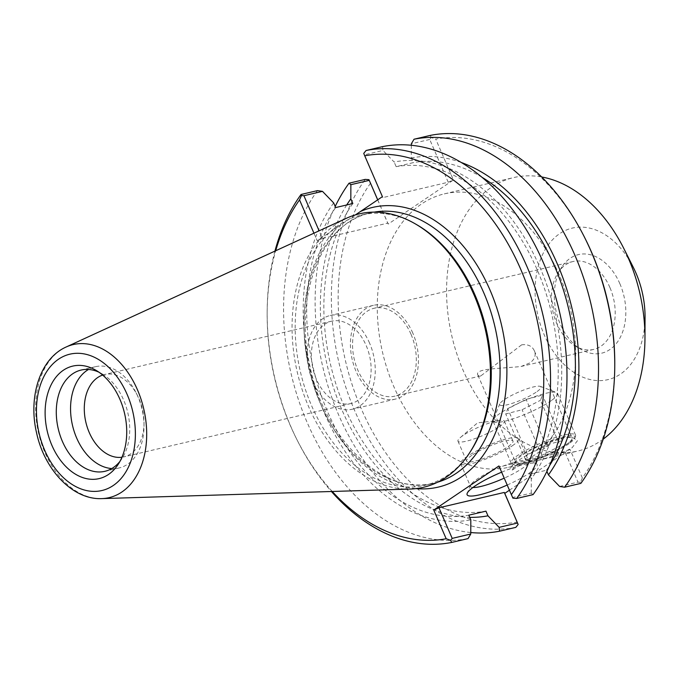 <?xml version="1.0" encoding="UTF-8"?>
<svg xmlns="http://www.w3.org/2000/svg" width="679" height="679" viewBox="0 0 679 679"><rect width="100%" height="100%" fill="white"/><g stroke="black" fill="none" stroke-linecap="round" stroke-linejoin="round"><path stroke-width="0.51" stroke-dasharray="3.4 2.55" d="M512.475 469.987L550.083 444.558L546.026 444.304L552.29 441.494L562.721 438.048L572.066 437.157L577.515 440.612L572.176 447.665C555.829 457.824 521.2 464.046 514.529 465.607L512.475 469.987A37.718 6.934 -23.4 0 1 511.728 466.184A37.718 6.934 -23.4 0 1 550.083 444.558M565.599 445.042A30.733 5.653 156.6 0 0 572.049 437.947A30.733 5.653 156.6 0 0 569.944 436.936A30.733 5.653 156.6 0 0 541.596 444.966A30.733 5.653 156.6 0 0 516.337 460.133A30.733 5.653 156.6 0 0 515.633 462.357A30.733 5.653 156.6 0 0 535.29 459.556A30.733 5.653 156.6 0 0 565.599 445.042M521.659 344.83L480.783 375.937L477.948 375.275C473.679 368.094 501.662 368.731 521.183 366.448L530.036 362.858C534.772 359.242 536.215 355.244 534.365 350.865C532.26 346.086 528.024 344.075 521.659 344.83M377.728 199.821L388.227 224.062L453.419 179.969L435.74 139.11A195.807 134.425 -103.2 0 1 585.239 238.728M509.437 490.196L569.953 449.269L582.37 477.965A195.807 134.425 -103.2 0 0 614.767 364.385M370.539 183.203A195.807 134.425 -103.2 0 0 361.186 408.554A195.807 134.425 -103.2 0 0 517.177 522.066M546.026 444.304A140.434 96.41 -103.2 0 0 559.131 274.664A140.434 96.41 -103.2 0 0 444.329 193.871A140.434 96.41 -103.2 0 0 382.608 352.639A140.434 96.41 -103.2 0 0 508.579 467.296A140.434 96.41 -103.2 0 0 514.529 465.607M609.903 287.497A45.137 30.988 -103.2 0 0 573 261.534A45.137 30.988 -103.2 0 0 558.223 272.5A45.137 30.988 -103.2 0 0 575.537 346.18A45.137 30.988 -103.2 0 0 593.65 349.413A45.137 30.988 -103.2 0 0 609.903 287.497M619.876 283.729A50.636 34.765 -103.2 0 0 561.906 266.898A50.636 34.765 -103.2 0 0 581.334 349.549A50.636 34.765 -103.2 0 0 619.265 339.211A50.636 34.765 -103.2 0 0 619.876 283.729M411.007 334.238A45.137 30.988 -103.2 0 0 374.104 308.266A45.137 30.988 -103.2 0 0 354.268 359.293A45.137 30.988 -103.2 0 0 394.762 396.154A45.137 30.988 -103.2 0 0 411.007 334.238M412.781 333.033A48.15 33.059 -103.2 0 0 373.416 305.338A48.15 33.059 -103.2 0 0 352.257 359.768A48.15 33.059 -103.2 0 0 395.45 399.082A48.15 33.059 -103.2 0 0 412.781 333.033M369.605 343.184A48.15 33.059 -103.2 0 0 330.249 315.48A48.15 33.059 -103.2 0 0 309.081 369.911A48.15 33.059 -103.2 0 0 352.274 409.225A48.15 33.059 -103.2 0 0 369.605 343.184M324.749 324.206A42.293 29.036 76.8 0 1 331.59 321.184A42.293 29.036 76.8 0 1 369.529 355.711A42.293 29.036 76.8 0 1 350.933 403.521A42.293 29.036 76.8 0 1 314.462 374.188A42.293 29.036 76.8 0 1 324.749 324.206M603.249 439.101A140.434 96.41 76.8 0 1 577.88 451.017A140.434 96.41 76.8 0 1 451.908 336.351A140.434 96.41 76.8 0 1 513.638 177.584A140.434 96.41 76.8 0 1 541.647 176.964M645.05 317.331A77.839 53.437 76.8 0 1 573.517 372.126A77.839 53.437 76.8 0 1 544.855 250.161A77.839 53.437 76.8 0 1 633.312 267.373M472.957 487.471A31.735 5.839 -23.4 0 1 470.505 486.402A31.735 5.839 -23.4 0 1 470.581 485.179A31.735 5.839 -23.4 0 1 497.317 468.442A31.735 5.839 -23.4 0 1 527.812 460.413A31.735 5.839 -23.4 0 1 528.763 461.194A31.735 5.839 -23.4 0 1 522.1 468.518A31.735 5.839 -23.4 0 1 504.225 478.152M507.205 485.035A38.16 7.019 156.6 0 0 529.145 473.246A38.16 7.019 156.6 0 0 536.02 463.502A38.16 7.019 156.6 0 0 501.637 472.177M512.272 445.814A31.735 5.839 156.6 0 0 518.934 438.49A31.735 5.839 156.6 0 0 487.488 445.73A31.735 5.839 156.6 0 0 460.676 463.698A31.735 5.839 156.6 0 0 480.97 460.803A31.735 5.839 156.6 0 0 512.272 445.814M569.953 449.269L564.75 451.535L499.421 466.88L498.946 465.955M377.668 199.855L387.743 223.136L322.423 238.482L319.105 230.818M388.227 224.062L387.743 223.136M382.498 146.63L382.956 150.458L364.385 154.82L382.888 197.581L448.216 182.235L429.714 139.467L431.25 137.548L435.74 139.11M448.216 182.235L453.419 179.969M430.265 135.41L431.25 137.548M582.37 477.965L580.443 482.319L580.851 483.38M429.714 139.467L411.33 143.787M355.448 214.87L339.262 225.844A143.642 98.616 -103.2 0 0 312.298 380.63A143.642 98.616 -103.2 0 0 416.04 488.617M313.944 233.186L317.22 240.748L339.262 225.844M332.26 491.469A195.807 134.425 76.8 0 1 296.672 439.126A195.807 134.425 76.8 0 1 267.144 313.469A195.807 134.425 76.8 0 1 275.699 250.755M417.169 224.953A138.83 95.306 -103.2 0 0 361.457 214.997A138.83 95.306 -103.2 0 0 300.441 371.948A138.83 95.306 -103.2 0 0 424.978 485.298A138.83 95.306 -103.2 0 0 470.411 451.569M410.15 489.058A140.434 96.41 76.8 0 1 297.394 372.661A140.434 96.41 76.8 0 1 346.511 218.231M364.385 154.82L363.74 153.403M512.942 498.182L512.67 497.478L531.241 493.115L533.083 494.609M531.241 493.115L531.284 478.933A183.016 125.64 -103.2 0 0 540.212 268.044A183.016 125.64 -103.2 0 0 394.134 162.001L382.956 150.458M499.421 466.88L512.67 497.478M559.615 486.453L577.99 482.132L564.75 451.535M531.284 478.933L529.272 474.281L546.425 470.25L546.909 471.37M470.776 532.523A200.628 137.727 76.8 0 1 337.157 411.406A200.628 137.727 76.8 0 1 335.197 206.441M346.706 204.965A183.016 125.64 -103.2 0 0 338.643 401.926A183.016 125.64 -103.2 0 0 469.732 517.347M515.828 527.362A200.628 137.727 76.8 0 1 354.947 411.27A200.628 137.727 76.8 0 1 365.243 179.392M322.423 238.482L317.22 240.748M382.413 196.655L382.888 197.581M274.936 251.103A200.628 137.727 -103.2 0 0 267.153 311.839A200.628 137.727 -103.2 0 0 297.402 440.586A200.628 137.727 -103.2 0 0 331.42 491.494M317.475 190.612A200.628 137.727 -103.2 0 0 307.171 422.499A200.628 137.727 -103.2 0 0 468.06 538.591M577.99 482.132L580.443 482.319M411.33 145.281L411.287 157.969L413.299 162.629L396.146 166.661L394.134 162.001M102.648 375.071A42.293 29.036 76.8 0 1 104.481 374.545A42.293 29.036 76.8 0 1 137.65 395.874A42.293 29.036 76.8 0 1 144.024 423.017A42.293 29.036 76.8 0 1 130.665 453.869A42.293 29.036 76.8 0 1 123.833 456.891A42.293 29.036 76.8 0 1 121.948 457.239M111.789 468.552A52.003 35.698 -103.2 0 0 119.181 467.958A52.003 35.698 -103.2 0 0 127.584 464.241A52.003 35.698 -103.2 0 0 144.016 426.31A52.003 35.698 -103.2 0 0 136.173 392.937A52.003 35.698 -103.2 0 0 95.391 366.711A52.003 35.698 -103.2 0 0 88.508 369.469M119.937 461.406A52.003 35.698 -103.2 0 0 121.923 458.673A52.003 35.698 -103.2 0 0 101.977 373.798A52.003 35.698 -103.2 0 0 98.981 372.228M499.065 426.938A25.276 4.651 156.6 0 0 504.37 421.099A25.276 4.651 156.6 0 0 500.117 420.335A25.276 4.651 156.6 0 0 460.328 437.556A25.276 4.651 156.6 0 0 457.977 441.18A25.276 4.651 156.6 0 0 474.137 438.88A25.276 4.651 156.6 0 0 499.065 426.938M471.913 455.295A25.276 4.651 156.6 0 0 466.609 461.126A25.276 4.651 156.6 0 0 482.769 458.826A25.276 4.651 156.6 0 0 507.697 446.884A25.276 4.651 156.6 0 0 513.001 441.053A25.276 4.651 156.6 0 0 496.841 443.353A25.276 4.651 156.6 0 0 471.913 455.295M461.143 162.442A183.016 125.64 -103.2 0 0 411.287 157.969M546.425 470.25A178.076 122.245 -103.2 0 0 549.634 465.454M481.912 177.236A178.076 122.245 -103.2 0 0 413.299 162.629M529.272 474.281A178.076 122.245 -103.2 0 0 537.301 270.013A178.076 122.245 -103.2 0 0 396.146 166.661M333.661 202.902A183.016 125.64 -103.2 0 0 324.732 413.8A183.016 125.64 -103.2 0 0 470.81 519.842M335.681 207.562A178.076 122.245 -103.2 0 0 327.643 411.83A178.076 122.245 -103.2 0 0 468.799 515.183M352.834 203.53A178.076 122.245 -103.2 0 0 344.796 407.799A178.076 122.245 -103.2 0 0 485.952 511.151M569.588 442.207A35.113 6.459 156.6 0 0 575.478 436.419A35.113 6.459 156.6 0 0 575.571 435.069A35.113 6.459 156.6 0 0 540.781 443.081A35.113 6.459 156.6 0 0 511.126 462.951A35.113 6.459 156.6 0 0 512.178 463.816A35.113 6.459 156.6 0 0 537.624 458.291A35.113 6.459 156.6 0 0 569.588 442.207M569.129 443.591A33.848 6.23 -23.4 0 1 538.32 459.097A33.848 6.23 -23.4 0 1 513.791 464.428A33.848 6.23 -23.4 0 1 541.367 444.439A33.848 6.23 -23.4 0 1 574.816 438.014A33.848 6.23 -23.4 0 1 569.129 443.591M551.518 400.457A35.113 6.459 -23.4 0 1 516.592 417.627A35.113 6.459 -23.4 0 1 493.056 421.201A35.113 6.459 -23.4 0 1 493.149 419.843A35.113 6.459 -23.4 0 1 522.72 401.331A35.113 6.459 -23.4 0 1 556.457 392.454A35.113 6.459 -23.4 0 1 557.501 393.311A35.113 6.459 -23.4 0 1 551.518 400.457M560.2 445.908L541.825 455.337L525.47 459.581L527.49 454.395L545.857 444.957L562.22 440.722L560.2 445.908L540.467 400.313L542.479 395.119L526.123 399.362L507.756 408.792L505.736 413.978L522.092 409.743L540.467 400.313M537.14 391.503A22.475 4.133 156.6 0 0 540.297 386.376A22.475 4.133 156.6 0 0 518.705 392.063A22.475 4.133 156.6 0 0 499.778 403.912A22.475 4.133 156.6 0 0 512.934 403.131A22.475 4.133 156.6 0 0 537.14 391.503M541.825 455.337L522.092 409.743M562.22 440.722L542.479 395.119M545.857 444.957L526.123 399.362M527.49 454.395L507.756 408.792M525.47 459.581L505.736 413.978M437.649 482.192A138.83 95.306 76.8 0 1 433.796 483.219A138.83 95.306 76.8 0 1 309.259 369.868A138.83 95.306 76.8 0 1 370.284 212.917A138.83 95.306 76.8 0 1 374.188 212.128M66.126 347.011A78.611 53.972 -103.2 0 0 38.635 433.465A78.611 53.972 -103.2 0 0 101.748 498.615M516.337 460.133L511.728 466.184M569.944 436.936L572.066 437.157M477.948 375.275L515.633 462.357M534.365 350.865L572.049 437.947M575.537 346.18L581.334 349.549M558.223 272.5L561.906 266.898M573 261.534L374.104 308.266M593.65 349.413L521.183 366.448M480.783 375.937L394.762 396.154M373.416 305.338L330.249 315.48M395.45 399.082L352.274 409.225M508.579 467.296L577.88 451.017M444.329 193.871L513.638 177.584M470.581 485.179L467.211 493.277M527.812 460.413L536.02 463.502M460.676 463.698L470.505 486.402M518.934 438.49L528.763 461.194M424.978 485.298L433.796 483.219C385.545 497.096 323.875 440 309.632 364.572C293.455 293.286 323.357 221.778 370.284 212.917L361.457 214.997M296.672 439.126L297.402 440.586M267.144 313.469L267.153 311.839M331.59 321.184L104.481 374.545M350.933 403.521L123.833 456.891M137.65 395.874L136.173 392.937M144.024 423.017L144.016 426.31M101.977 373.798L95.892 370.25M121.923 458.673L118.053 464.563M95.391 366.711L81.115 370.063M119.181 467.958L104.905 471.311M500.117 420.335L477.583 422.839L460.328 437.556M457.977 441.18L466.609 461.126M504.37 421.099L513.001 441.053M574.816 438.014L575.478 436.419M513.791 464.428L512.178 463.816M575.571 435.069L557.501 393.311M511.126 462.951L493.056 421.201M499.778 403.912L493.149 419.843M540.297 386.376L556.457 392.454"/><path stroke-width="1.02" d="M614.758 366.015L614.767 364.385A195.807 134.425 -103.2 0 0 585.239 238.728L584.509 237.268A200.628 137.727 76.8 0 1 614.758 366.015A200.628 137.727 76.8 0 1 580.851 483.38L564.622 487.199L559.615 486.453L548.437 474.901A183.016 125.64 -103.2 0 0 569.18 297.41A183.016 125.64 -103.2 0 0 461.143 162.442M518.162 524.451L517.525 523.034L499.141 527.354L499.6 531.182L515.828 527.362L518.162 524.451L504.76 493.361L509.437 490.196M377.728 199.821L368.969 179.672L377.668 199.855M541.647 176.964A140.434 96.41 76.8 0 1 623.78 248.421A140.434 96.41 76.8 0 1 628.431 258.376A140.434 96.41 76.8 0 1 644.957 338.541A140.434 96.41 76.8 0 1 603.249 439.101M623.78 248.421L633.312 267.373A77.839 53.437 76.8 0 1 635.892 272.89A77.839 53.437 76.8 0 1 645.05 317.331L644.957 338.541M504.225 478.152A31.735 5.839 -23.4 0 1 472.957 487.471M501.637 472.177A38.16 7.019 156.6 0 0 467.211 493.277A38.16 7.019 156.6 0 0 507.205 485.035M416.04 488.617A143.642 98.616 -103.2 0 0 490.017 290.069A143.642 98.616 -103.2 0 0 360.371 211.559L382.413 196.655L364.733 155.797A195.807 134.425 76.8 0 1 520.725 269.3A195.807 134.425 76.8 0 1 511.363 494.651L498.946 465.955L433.754 510.048L438.957 507.782L504.285 492.436L504.76 493.361M319.105 230.818L303.912 195.722L322.483 191.359L333.661 202.902L335.681 207.562L352.834 203.53L350.822 198.871L350.865 184.688L369.24 180.376M368.969 179.672L365.243 179.392L349.023 183.203L350.865 184.688M411.33 145.281L411.33 143.787L414.046 139.22L430.265 135.41A200.628 137.727 76.8 0 1 584.509 237.268M360.371 211.559L355.448 214.87M275.699 250.755A195.807 134.425 76.8 0 1 299.532 199.889L313.944 233.186M433.754 510.048L446.171 538.744A195.807 134.425 76.8 0 1 332.26 491.469M469.342 453.207L470.411 451.569A138.83 95.306 -103.2 0 0 474.944 294.864A138.83 95.306 -103.2 0 0 417.169 224.953L415.472 223.968A140.434 96.41 76.8 0 1 473.925 294.686A140.434 96.41 76.8 0 1 469.342 453.207A140.434 96.41 76.8 0 1 410.15 489.058L101.748 498.615A78.611 53.972 -103.2 0 0 137.455 389.814A78.611 53.972 -103.2 0 0 66.126 347.011C40.01 358.537 28.077 396.986 36.573 432.854C44.39 469.639 72.661 499.982 101.748 498.615M66.126 347.011L346.511 218.231A140.434 96.41 76.8 0 1 415.472 223.968M364.733 155.797L363.74 153.403L366.083 150.492L382.498 146.63A200.628 137.727 -103.2 0 1 543.387 262.722A200.628 137.727 -103.2 0 1 533.083 494.609L516.66 498.462A200.628 137.727 -103.2 0 0 526.963 266.584A200.628 137.727 -103.2 0 0 366.083 150.492M516.66 498.462L512.942 498.182L511.363 494.651M546.909 471.37L548.437 474.901M499.6 531.182A200.628 137.727 76.8 0 1 470.776 532.523M335.197 206.441A200.628 137.727 76.8 0 1 349.023 183.203M499.141 527.354L487.972 515.811L485.952 511.151L468.799 515.183L470.81 519.842L470.768 534.017L452.197 538.388L438.957 507.782M350.822 198.871A183.016 125.64 -103.2 0 0 346.706 204.965M469.732 517.347A183.016 125.64 -103.2 0 0 487.972 515.811M504.285 492.436L517.525 523.034M303.912 195.722L301.468 195.535L299.532 199.889M446.171 538.744L450.661 540.306L452.197 538.388M450.661 540.306L451.637 542.453L468.06 538.591L470.768 534.017M322.483 191.359L317.475 190.612L301.052 194.474A200.628 137.727 -103.2 0 0 274.936 251.103M331.42 491.494A200.628 137.727 -103.2 0 0 451.637 542.453M301.052 194.474L301.468 195.535M414.046 139.22A200.628 137.727 76.8 0 1 574.926 255.312A200.628 137.727 76.8 0 1 564.622 487.199M121.948 457.239A42.293 29.036 76.8 0 1 86.937 426.234A42.293 29.036 76.8 0 1 97.649 377.566A42.293 29.036 76.8 0 1 102.648 375.071M88.508 369.469A52.003 35.698 -103.2 0 0 72.526 425.495A52.003 35.698 -103.2 0 0 111.789 468.552M108.479 474.477A57.783 39.662 76.8 0 1 45.697 422.33A57.783 39.662 76.8 0 1 95.892 370.25A57.783 39.662 76.8 0 1 118.053 464.563A57.783 39.662 76.8 0 1 108.479 474.477M98.981 372.228A52.003 35.698 -103.2 0 0 81.115 370.063A52.003 35.698 -103.2 0 0 58.258 428.856A52.003 35.698 -103.2 0 0 104.905 471.311A52.003 35.698 -103.2 0 0 113.308 467.593A52.003 35.698 -103.2 0 0 119.937 461.406M549.634 465.454A178.076 122.245 -103.2 0 0 481.912 177.236M374.188 212.128A138.83 95.306 76.8 0 1 483.771 292.785A138.83 95.306 76.8 0 1 437.649 482.192M127.151 394.465A70.039 48.082 76.8 0 1 88.983 491.01A70.039 48.082 76.8 0 1 41.631 381.581A70.039 48.082 76.8 0 1 127.151 394.465"/></g></svg>
